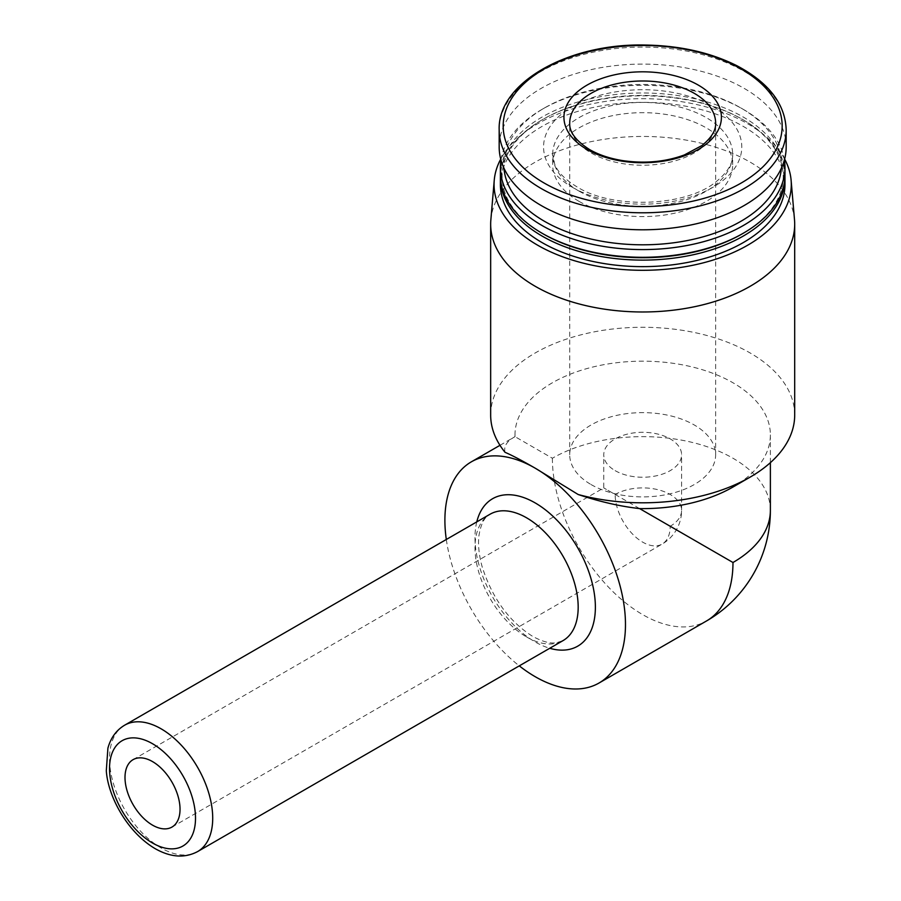 <?xml version="1.0" encoding="UTF-8"?>
<svg xmlns="http://www.w3.org/2000/svg" width="901" height="901" viewBox="0 0 901 901"><rect width="100%" height="100%" fill="white"/><g stroke="black" fill="none" stroke-linecap="round" stroke-linejoin="round"><path stroke-width="0.68" stroke-dasharray="4.5 3.38" d="M615.158 470.649A38.912 22.469 0 0 0 657.572 475.525A38.912 22.469 0 0 0 681.595 454.768A38.912 22.469 0 0 0 642.683 432.3A38.912 22.469 0 0 0 603.76 454.768A38.912 22.469 0 0 0 615.158 470.649M615.158 494.48L670.198 526.263A38.912 22.469 0 0 0 681.595 510.371A38.912 22.469 0 0 0 657.572 489.615A38.912 22.469 0 0 0 615.158 494.48L603.76 487.903L615.158 494.48A38.912 22.469 -120 0 0 642.683 542.143A38.912 22.469 -120 0 0 662.134 544.069A38.912 22.469 -120 0 0 670.198 526.263M770.378 510.371A127.694 73.724 0 0 0 732.975 458.237A127.694 73.724 0 0 0 552.381 458.237L515.023 436.67A127.694 73.724 0 0 1 514.989 434.901A127.694 73.724 0 0 1 642.683 361.177A127.694 73.724 0 0 1 770.378 434.901A127.694 73.724 0 0 1 732.975 487.036M505.022 452.291C503.58 446.277 506.914 441.073 515.023 436.67M794.693 415.046A152.021 87.769 0 0 0 642.683 327.277A152.021 87.769 0 0 0 490.662 415.046M794.513 219.878A152.021 87.769 0 0 0 642.683 136.445A152.021 87.769 0 0 0 490.854 219.878M784.636 159.094A148.62 85.798 0 0 0 642.683 98.693A148.62 85.798 0 0 0 500.731 159.094M784.962 184.502A142.29 82.149 0 0 0 642.683 102.342A142.29 82.149 0 0 0 500.393 184.502M784.951 176.551A142.29 82.149 0 0 0 743.291 119.867A142.29 82.149 0 0 0 542.064 119.867A142.29 82.149 0 0 0 500.415 176.551M742.075 233.933A140.567 81.158 0 0 0 742.075 119.169A140.567 81.158 0 0 0 543.28 119.169A140.567 81.158 0 0 0 543.28 233.933M784.962 175.154A142.29 82.149 0 0 0 642.683 92.994A142.29 82.149 0 0 0 500.393 175.154M784.388 160.018A142.29 82.149 0 0 0 743.291 109.359A142.29 82.149 0 0 0 542.064 109.359A142.29 82.149 0 0 0 500.979 160.018M781.392 168.172A138.844 80.166 0 0 0 740.859 107.951A138.844 80.166 0 0 0 544.497 107.951A138.844 80.166 0 0 0 503.963 168.172M579.039 201.374A89.999 51.954 0 0 0 677.124 212.636A89.999 51.954 0 0 0 732.671 164.635A89.999 51.954 0 0 0 642.683 112.681A89.999 51.954 0 0 0 552.685 164.635A89.999 51.954 0 0 0 579.039 201.374M786.179 146.942A143.507 82.847 0 0 0 642.683 64.095A143.507 82.847 0 0 0 499.177 146.942M446.31 539.485A127.694 73.724 -120 0 0 519.28 665.873M591.079 484.558A72.97 42.133 0 0 0 670.603 493.68A72.97 42.133 0 0 0 715.642 454.768A72.97 42.133 0 0 0 642.683 412.635A72.97 42.133 0 0 0 569.714 454.768A72.97 42.133 0 0 0 591.079 484.558M579.039 191.125A89.999 51.954 0 0 0 677.124 202.387A89.999 51.954 0 0 0 732.671 154.386A89.999 51.954 0 0 0 642.683 102.432A89.999 51.954 0 0 0 552.685 154.386A89.999 51.954 0 0 0 579.039 191.125M572.597 187.408A99.11 57.225 0 0 0 738.415 161.752A99.11 57.225 0 0 0 617.027 91.665A99.11 57.225 0 0 0 572.597 187.408M786.179 129.935A143.507 82.847 0 0 0 642.683 47.089A143.507 82.847 0 0 0 499.177 129.935M552.381 458.237A127.694 73.724 -120 0 0 608.13 586.742A127.694 73.724 -120 0 0 706.53 620.958M476.775 521.893A85.133 49.15 -120 0 0 535.183 641.94A85.133 49.15 -120 0 0 549.745 648.281M526.589 636.973A72.97 42.133 -120 0 0 563.069 640.588L556.593 642.74C550.556 643.843 542.582 641.715 532.671 636.376C509.189 621.555 492.363 598.399 482.193 566.909C478.938 555.016 477.857 544.553 478.96 535.532C480.931 523.796 484.648 516.69 490.099 514.201A72.97 42.133 -120 0 0 478.915 572.676A72.97 42.133 -120 0 0 526.589 636.973M124.631 725.204A72.97 42.133 -120 0 0 113.447 783.679A72.97 42.133 -120 0 0 161.11 847.976A72.97 42.133 -120 0 0 197.601 851.591M569.714 454.768L569.714 123.11A72.97 42.133 0 0 0 591.079 152.9A72.97 42.133 0 0 0 670.603 162.034A72.97 42.133 0 0 0 715.642 123.11L715.642 454.768M171.978 827.062L662.134 544.069A38.912 38.912 0 0 0 681.595 510.371L681.595 454.768M133.055 759.667L603.76 487.903L603.76 454.768M770.378 462.663L770.378 434.901M499.987 445.308L514.989 436.647L514.989 434.901M543.28 119.169L542.064 119.867M742.075 119.169L743.291 119.867M544.497 107.951L542.064 109.359M740.859 107.951L743.291 109.359M732.671 164.635L732.671 154.386C733.054 163.453 727.377 172.688 715.642 182.081C685.852 206.566 612.86 209.505 577.158 186.957C565.366 179.84 557.888 172.282 554.734 164.275L552.685 154.386L552.685 164.635"/><path stroke-width="1.35" d="M698.354 85.133A78.747 45.467 180 0 1 698.354 149.431A78.747 45.467 180 0 1 587.002 149.431A78.747 45.467 180 0 1 587.002 85.133A78.747 45.467 180 0 1 698.354 85.133M639.631 508.603C620.046 506.362 599.57 501.666 578.172 494.514A152.021 87.769 0 0 0 750.173 477.102L732.975 487.036A127.694 73.724 0 0 1 639.631 508.603L732.975 562.506A127.694 73.724 0 0 0 770.378 510.371L770.378 462.663M750.173 477.102A152.021 87.769 0 0 0 794.693 415.046L794.693 224.214A152.021 87.769 0 0 0 794.513 219.878L791.112 180.256A148.62 85.798 0 0 0 784.636 159.094M500.731 159.094A148.62 85.798 0 0 0 494.244 180.256L490.854 219.878A152.021 87.769 0 0 0 490.662 224.214L490.662 415.046A152.021 87.769 0 0 0 505.022 452.291C512.196 455.399 522.253 460.693 535.183 468.171A127.694 73.724 -120 0 0 471.336 461.841A127.694 73.724 -120 0 0 446.31 539.485M490.662 224.214A152.021 87.769 0 0 0 535.183 286.27A152.021 87.769 0 0 0 700.854 305.304A152.021 87.769 0 0 0 794.693 224.214M578.172 494.514L535.183 468.171A127.694 73.724 -120 0 1 618.604 580.695A127.694 73.724 -120 0 1 599.03 683.014A127.694 73.724 -120 0 1 519.28 665.873M494.244 180.256A148.62 85.798 0 0 0 537.593 245.173A148.62 85.798 0 0 0 702.926 262.934A148.62 85.798 0 0 0 791.112 180.256M500.415 176.551A142.29 82.149 0 0 0 500.393 177.959L500.393 184.502A142.29 82.149 0 0 0 542.064 242.583A142.29 82.149 0 0 0 697.126 260.389A142.29 82.149 0 0 0 784.962 184.502L784.962 177.959A142.29 82.149 0 0 0 784.951 176.551M500.393 177.959A142.29 82.149 0 0 0 542.064 236.051A142.29 82.149 0 0 0 697.126 253.857A142.29 82.149 0 0 0 784.962 177.959M500.979 160.018A142.29 82.149 0 0 0 500.393 167.451L500.393 175.154A142.29 82.149 0 0 0 542.064 233.235L543.28 233.945A140.567 81.158 0 0 0 543.28 233.945A140.567 81.158 0 0 0 742.075 233.933L743.291 233.235A142.29 82.149 0 0 0 784.962 175.154L784.962 167.451A142.29 82.149 0 0 0 784.388 160.018M543.28 233.933L542.064 233.235A142.29 82.149 0 0 0 743.291 233.235M500.393 167.451A142.29 82.149 0 0 0 542.064 225.532A142.29 82.149 0 0 0 697.126 243.338A142.29 82.149 0 0 0 784.962 167.451M503.963 168.172A138.844 80.166 0 0 0 544.497 221.319A138.844 80.166 0 0 0 692.97 239.362A138.844 80.166 0 0 0 781.392 168.172M499.177 129.935L499.177 146.942A143.507 82.847 0 0 0 541.208 205.529A143.507 82.847 0 0 0 697.599 223.482A143.507 82.847 0 0 0 786.179 146.942L786.179 129.935C785.3 104.009 768.812 82.577 736.703 65.627C710.416 52.506 680.018 45.647 645.488 45.05C567.867 43.023 497.262 83.241 499.177 129.935A143.507 82.847 0 0 0 541.208 188.523A143.507 82.847 0 0 0 697.599 206.487A143.507 82.847 0 0 0 786.179 129.935M152.517 825.136A38.912 22.469 -120 0 0 171.978 827.062A38.912 22.469 -120 0 0 171.978 782.136A38.912 22.469 -120 0 0 133.055 759.667A38.912 22.469 -120 0 0 127.097 790.841A38.912 22.469 -120 0 0 152.517 825.136M741.309 69.084A139.486 80.527 0 0 0 544.046 69.084A139.486 80.527 0 0 0 544.046 182.971A139.486 80.527 0 0 0 741.309 182.971A139.486 80.527 0 0 0 741.309 69.084M770.378 510.371A127.694 127.694 0 0 1 706.53 620.958A127.694 73.724 -120 0 0 732.975 562.506M549.745 648.281A85.133 49.15 -120 0 0 595.178 601.418A85.133 49.15 -120 0 0 540.082 505.979A85.133 49.15 -120 0 0 476.775 521.893M197.601 851.591L563.069 640.588A72.97 42.133 -120 0 0 563.069 556.334A72.97 42.133 -120 0 0 490.099 514.201L124.631 725.204C116.342 730.159 110.767 737.806 107.906 748.168L106.307 770.67C107.805 795.448 126.591 831.758 155.04 848.584C170.514 857.38 184.705 858.383 197.601 851.591A72.97 42.133 -120 0 0 197.601 767.337A72.97 42.133 -120 0 0 124.631 725.204M152.517 843.009A60.806 35.105 -120 0 0 189.751 790.042A60.806 35.105 -120 0 0 115.283 747.042A60.806 35.105 -120 0 0 152.517 843.009M715.642 123.11A72.97 42.133 0 0 0 642.683 80.989A72.97 42.133 0 0 0 569.714 123.11C569.218 131.974 575.84 140.793 589.569 149.555C598.726 154.826 609.786 158.52 622.76 160.626C644.879 163.802 665.411 161.91 684.366 154.938L701.823 145.602C711.396 137.887 716.002 130.397 715.642 123.11M499.987 445.308L471.336 461.841M706.53 620.958L599.03 683.014"/></g></svg>

